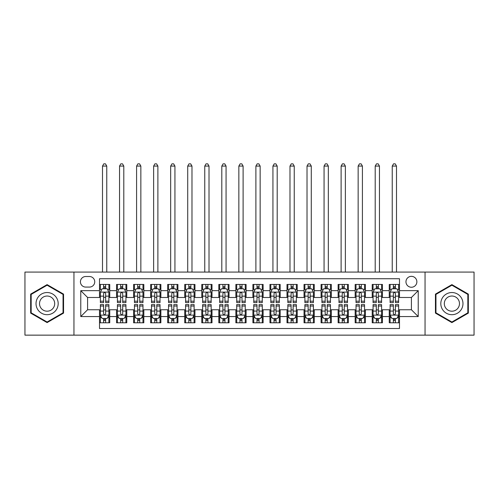 <?xml version="1.0" encoding="UTF-8"?>
<svg xmlns="http://www.w3.org/2000/svg" width="499" height="499" viewBox="0 0 499 499"><rect width="100%" height="100%" fill="white"/><g stroke="black" fill="none" stroke-linecap="round" stroke-linejoin="round"><path stroke-width="0.75" d="M411.413 276.346A5.452 5.452 0 0 0 405.961 281.798A5.452 5.452 0 0 0 411.413 287.249A5.452 5.452 0 0 0 416.871 281.798A5.452 5.452 0 0 0 411.413 276.346M425.048 335.147L474.05 335.147L474.05 272.08L425.048 272.08L425.048 335.147L73.952 335.147L73.952 272.08L24.95 272.08L24.95 335.147L73.952 335.147M399.487 284.442L389.257 284.442L389.257 290.661L382.44 290.661L382.44 297.479L389.257 297.479L389.257 290.661M382.44 290.661L382.44 284.442L372.217 284.442L372.217 290.661L365.399 290.661L365.399 297.479L372.217 297.479L372.217 290.661M365.399 290.661L365.399 284.442L355.169 284.442L355.169 290.661L348.352 290.661L348.352 297.479L355.169 297.479L355.169 290.661M348.352 290.661L348.352 284.442L338.129 284.442L338.129 290.661L331.311 290.661L331.311 297.479L338.129 297.479L338.129 290.661M331.311 290.661L331.311 284.442L321.082 284.442L321.082 290.661L314.264 290.661L314.264 297.479L321.082 297.479L321.082 290.661M314.264 290.661L314.264 284.442L304.041 284.442L304.041 290.661L297.223 290.661L297.223 297.479L304.041 297.479L304.041 290.661M297.223 290.661L297.223 284.442L286.994 284.442L286.994 290.661L280.176 290.661L280.176 297.479L286.994 297.479L286.994 290.661M280.176 290.661L280.176 284.442L269.953 284.442L269.953 290.661L263.135 290.661L263.135 297.479L269.953 297.479L269.953 290.661M263.135 290.661L263.135 284.442L252.906 284.442L252.906 290.661L246.094 290.661L246.094 297.479L252.906 297.479L252.906 290.661M246.094 290.661L246.094 284.442L235.865 284.442L235.865 290.661L229.047 290.661L229.047 297.479L235.865 297.479L235.865 290.661M229.047 290.661L229.047 284.442L218.824 284.442L218.824 290.661L212.006 290.661L212.006 297.479L218.824 297.479L218.824 290.661M212.006 290.661L212.006 284.442L201.777 284.442L201.777 290.661L194.959 290.661L194.959 297.479L201.777 297.479L201.777 290.661M194.959 290.661L194.959 284.442L184.736 284.442L184.736 290.661L177.918 290.661L177.918 297.479L184.736 297.479L184.736 290.661M177.918 290.661L177.918 284.442L167.689 284.442L167.689 290.661L160.871 290.661L160.871 297.479L167.689 297.479L167.689 290.661M160.871 290.661L160.871 284.442L150.648 284.442L150.648 290.661L143.831 290.661L143.831 297.479L150.648 297.479L150.648 290.661M143.831 290.661L143.831 284.442L133.601 284.442L133.601 290.661L126.783 290.661L126.783 297.479L133.601 297.479L133.601 290.661M126.783 290.661L126.783 284.442L116.56 284.442L116.56 297.479L109.743 297.479L109.743 284.442L99.513 284.442M99.513 322.791L109.743 322.791L109.743 309.748L116.56 309.748L116.56 322.791L126.783 322.791L126.783 309.748L133.601 309.748L133.601 316.566L126.783 316.566M133.601 316.566L133.601 322.791L143.831 322.791L143.831 309.748L150.648 309.748L150.648 316.566L143.831 316.566M150.648 316.566L150.648 322.791L160.871 322.791L160.871 309.748L167.689 309.748L167.689 316.566L160.871 316.566M167.689 316.566L167.689 322.791L177.918 322.791L177.918 309.748L184.736 309.748L184.736 316.566L177.918 316.566M184.736 316.566L184.736 322.791L194.959 322.791L194.959 309.748L201.777 309.748L201.777 316.566L194.959 316.566M201.777 316.566L201.777 322.791L212.006 322.791L212.006 309.748L218.824 309.748L218.824 316.566L212.006 316.566M218.824 316.566L218.824 322.791L229.047 322.791L229.047 309.748L235.865 309.748L235.865 316.566L229.047 316.566M235.865 316.566L235.865 322.791L246.094 322.791L246.094 309.748L252.906 309.748L252.906 316.566L246.094 316.566M252.906 316.566L252.906 322.791L263.135 322.791L263.135 309.748L269.953 309.748L269.953 316.566L263.135 316.566M269.953 316.566L269.953 322.791L280.176 322.791L280.176 309.748L286.994 309.748L286.994 316.566L280.176 316.566M286.994 316.566L286.994 322.791L297.223 322.791L297.223 309.748L304.041 309.748L304.041 316.566L297.223 316.566M304.041 316.566L304.041 322.791L314.264 322.791L314.264 309.748L321.082 309.748L321.082 316.566L314.264 316.566M321.082 316.566L321.082 322.791L331.311 322.791L331.311 309.748L338.129 309.748L338.129 316.566L331.311 316.566M338.129 316.566L338.129 322.791L348.352 322.791L348.352 309.748L355.169 309.748L355.169 316.566L348.352 316.566M355.169 316.566L355.169 322.791L365.399 322.791L365.399 309.748L372.217 309.748L372.217 316.566L365.399 316.566M372.217 316.566L372.217 322.791L382.44 322.791L382.44 309.748L389.257 309.748L389.257 316.566L382.44 316.566M85.709 287.081L89.458 287.081A5.283 5.283 0 0 0 94.741 281.798A5.283 5.283 0 0 0 89.458 276.515L85.709 276.515A5.283 5.283 0 0 0 80.426 281.798A5.283 5.283 0 0 0 85.709 287.081M425.048 272.08L73.952 272.08M399.487 290.661L399.487 278.729L99.513 278.729L99.513 297.479L87.587 297.479L87.587 309.748L99.513 309.748L99.513 328.498L399.487 328.498L399.487 309.748L411.413 309.748L411.413 297.479L399.487 297.479L399.487 290.661L418.231 290.661L418.231 316.566L399.487 316.566M99.513 316.566L80.769 316.566L80.769 290.661L99.513 290.661M389.257 316.566L389.257 322.791L399.487 322.791M99.513 288.703L100.368 288.703M103.605 288.703L105.651 288.703M108.888 288.703L109.743 288.703M99.513 297.31L100.368 297.31M103.605 297.31L105.651 297.31M108.888 297.31L109.743 297.31M99.513 309.923L100.368 309.923M103.605 309.923L105.651 309.923M108.888 309.923L109.743 309.923M99.513 318.524L100.368 318.524M103.605 318.524L105.651 318.524M108.888 318.524L109.743 318.524M116.56 297.31L117.415 297.31M120.652 297.31L122.698 297.31M125.935 297.31L126.783 297.31M116.56 288.703L117.415 288.703M120.652 288.703L122.698 288.703M125.935 288.703L126.783 288.703M116.56 309.923L117.415 309.923M120.652 309.923L122.698 309.923M125.935 309.923L126.783 309.923M116.56 318.524L117.415 318.524M120.652 318.524L122.698 318.524M125.935 318.524L126.783 318.524M133.601 309.923L134.456 309.923M137.693 309.923L139.739 309.923M142.976 309.923L143.831 309.923M133.601 318.524L134.456 318.524M137.693 318.524L139.739 318.524M142.976 318.524L143.831 318.524M133.601 288.703L134.456 288.703M137.693 288.703L139.739 288.703M142.976 288.703L143.831 288.703M133.601 297.31L134.456 297.31M137.693 297.31L139.739 297.31M142.976 297.31L143.831 297.31M150.648 309.923L151.496 309.923M154.74 309.923L156.78 309.923M160.023 309.923L160.871 309.923M150.648 318.524L151.496 318.524M154.74 318.524L156.78 318.524M160.023 318.524L160.871 318.524M150.648 288.703L151.496 288.703M154.74 288.703L156.78 288.703M160.023 288.703L160.871 288.703M150.648 297.31L151.496 297.31M154.74 297.31L156.78 297.31M160.023 297.31L160.871 297.31M167.689 309.923L168.543 309.923M171.781 309.923L173.827 309.923M177.064 309.923L177.918 309.923M167.689 318.524L168.543 318.524M171.781 318.524L173.827 318.524M177.064 318.524L177.918 318.524M167.689 288.703L168.543 288.703M171.781 288.703L173.827 288.703M177.064 288.703L177.918 288.703M167.689 297.31L168.543 297.31M171.781 297.31L173.827 297.31M177.064 297.31L177.918 297.31M184.736 309.923L185.584 309.923M188.822 309.923L190.868 309.923M194.111 309.923L194.959 309.923M184.736 318.524L185.584 318.524M188.822 318.524L190.868 318.524M194.111 318.524L194.959 318.524M184.736 288.703L185.584 288.703M188.822 288.703L190.868 288.703M194.111 288.703L194.959 288.703M184.736 297.31L185.584 297.31M188.822 297.31L190.868 297.31M194.111 297.31L194.959 297.31M201.777 309.923L202.631 309.923M205.869 309.923L207.915 309.923M211.152 309.923L212.006 309.923M201.777 318.524L202.631 318.524M205.869 318.524L207.915 318.524M211.152 318.524L212.006 318.524M201.777 288.703L202.631 288.703M205.869 288.703L207.915 288.703M211.152 288.703L212.006 288.703M201.777 297.31L202.631 297.31M205.869 297.31L207.915 297.31M211.152 297.31L212.006 297.31M218.824 309.923L219.672 309.923M222.91 309.923L224.955 309.923M228.193 309.923L229.047 309.923M218.824 318.524L219.672 318.524M222.91 318.524L224.955 318.524M228.193 318.524L229.047 318.524M218.824 288.703L219.672 288.703M222.91 288.703L224.955 288.703M228.193 288.703L229.047 288.703M218.824 297.31L219.672 297.31M222.91 297.31L224.955 297.31M228.193 297.31L229.047 297.31M235.865 309.923L236.719 309.923M239.957 309.923L242.003 309.923M245.24 309.923L246.094 309.923M235.865 318.524L236.719 318.524M239.957 318.524L242.003 318.524M245.24 318.524L246.094 318.524M235.865 288.703L236.719 288.703M239.957 288.703L242.003 288.703M245.24 288.703L246.094 288.703M235.865 297.31L236.719 297.31M239.957 297.31L242.003 297.31M245.24 297.31L246.094 297.31M252.906 309.923L253.76 309.923M256.997 309.923L259.043 309.923M262.281 309.923L263.135 309.923M252.906 318.524L253.76 318.524M256.997 318.524L259.043 318.524M262.281 318.524L263.135 318.524M252.906 288.703L253.76 288.703M256.997 288.703L259.043 288.703M262.281 288.703L263.135 288.703M252.906 297.31L253.76 297.31M256.997 297.31L259.043 297.31M262.281 297.31L263.135 297.31M269.953 309.923L270.807 309.923M274.045 309.923L276.09 309.923M279.328 309.923L280.176 309.923M269.953 318.524L270.807 318.524M274.045 318.524L276.09 318.524M279.328 318.524L280.176 318.524M269.953 288.703L270.807 288.703M274.045 288.703L276.09 288.703M279.328 288.703L280.176 288.703M269.953 297.31L270.807 297.31M274.045 297.31L276.09 297.31M279.328 297.31L280.176 297.31M286.994 309.923L287.848 309.923M291.085 309.923L293.131 309.923M296.369 309.923L297.223 309.923M286.994 318.524L287.848 318.524M291.085 318.524L293.131 318.524M296.369 318.524L297.223 318.524M286.994 288.703L287.848 288.703M291.085 288.703L293.131 288.703M296.369 288.703L297.223 288.703M286.994 297.31L287.848 297.31M291.085 297.31L293.131 297.31M296.369 297.31L297.223 297.31M304.041 309.923L304.889 309.923M308.132 309.923L310.178 309.923M313.416 309.923L314.264 309.923M304.041 318.524L304.889 318.524M308.132 318.524L310.178 318.524M313.416 318.524L314.264 318.524M304.041 288.703L304.889 288.703M308.132 288.703L310.178 288.703M313.416 288.703L314.264 288.703M304.041 297.31L304.889 297.31M308.132 297.31L310.178 297.31M313.416 297.31L314.264 297.31M321.082 309.923L321.936 309.923M325.173 309.923L327.219 309.923M330.457 309.923L331.311 309.923M321.082 318.524L321.936 318.524M325.173 318.524L327.219 318.524M330.457 318.524L331.311 318.524M321.082 288.703L321.936 288.703M325.173 288.703L327.219 288.703M330.457 288.703L331.311 288.703M321.082 297.31L321.936 297.31M325.173 297.31L327.219 297.31M330.457 297.31L331.311 297.31M338.129 309.923L338.977 309.923M342.22 309.923L344.26 309.923M347.504 309.923L348.352 309.923M338.129 318.524L338.977 318.524M342.22 318.524L344.26 318.524M347.504 318.524L348.352 318.524M338.129 288.703L338.977 288.703M342.22 288.703L344.26 288.703M347.504 288.703L348.352 288.703M338.129 297.31L338.977 297.31M342.22 297.31L344.26 297.31M347.504 297.31L348.352 297.31M355.169 309.923L356.024 309.923M359.261 309.923L361.307 309.923M364.544 309.923L365.399 309.923M355.169 318.524L356.024 318.524M359.261 318.524L361.307 318.524M364.544 318.524L365.399 318.524M355.169 288.703L356.024 288.703M359.261 288.703L361.307 288.703M364.544 288.703L365.399 288.703M355.169 297.31L356.024 297.31M359.261 297.31L361.307 297.31M364.544 297.31L365.399 297.31M372.217 309.923L373.065 309.923M376.302 309.923L378.348 309.923M381.585 309.923L382.44 309.923M372.217 318.524L373.065 318.524M376.302 318.524L378.348 318.524M381.585 318.524L382.44 318.524M372.217 288.703L373.065 288.703M376.302 288.703L378.348 288.703M381.585 288.703L382.44 288.703M372.217 297.31L373.065 297.31M376.302 297.31L378.348 297.31M381.585 297.31L382.44 297.31M389.257 309.923L390.112 309.923M393.349 309.923L395.395 309.923M398.632 309.923L399.487 309.923M389.257 318.524L390.112 318.524M393.349 318.524L395.395 318.524M398.632 318.524L399.487 318.524M389.257 288.703L390.112 288.703M393.349 288.703L395.395 288.703M398.632 288.703L399.487 288.703M389.257 297.31L390.112 297.31M393.349 297.31L395.395 297.31M398.632 297.31L399.487 297.31M87.587 297.479L80.769 290.661M87.587 309.748L80.769 316.566M418.231 290.661L411.413 297.479M418.231 316.566L411.413 309.748M47.106 322.604L63.554 313.11L63.554 294.117L47.106 284.623L30.657 294.117L30.657 313.11L47.106 322.604M468.343 294.117L451.894 284.623L435.446 294.117L435.446 313.11L451.894 322.604L468.343 313.11L468.343 294.117M105.651 284.442L105.651 288.784L105.651 286.657L103.605 286.657M108.888 301.203L105.651 301.203L105.651 302.594L108.888 302.594L108.888 292.196L107.185 288.784L102.07 288.784L100.368 292.196L100.368 302.594L103.605 302.594L103.605 301.203L100.368 301.203M101.603 289.726L100.368 289.726L100.368 284.442M100.368 289.757L100.368 286.657M108.888 289.757L108.888 286.657M107.653 289.726L108.888 289.726L108.888 284.442M103.605 288.784L103.605 284.442M105.651 301.203L105.651 293.474C104.971 292.158 104.291 292.158 103.605 293.474L103.605 299.225M100.368 296.144L103.605 296.144L103.605 301.203M106.761 272.08L106.761 166.073L102.501 166.073L102.501 272.08M102.501 166.073L103.78 163.853L105.482 163.853L106.761 166.073M103.605 320.57L105.651 320.57M100.368 306.024L103.605 306.024L103.605 304.633L100.368 304.633L100.368 315.031L102.07 318.443L107.185 318.443L108.888 315.031L108.888 304.633L105.651 304.633L105.651 306.024L108.888 306.024M108.888 315.031L108.888 322.791M100.368 315.031L100.368 322.791M105.651 318.443L105.651 322.791M103.605 322.791L103.605 318.443M103.605 306.024L103.605 313.752C104.285 315.069 104.971 315.069 105.651 313.752L105.651 306.024M47.106 292.533A11.078 11.078 0 0 0 36.028 303.617A11.078 11.078 0 0 0 47.106 314.694A11.078 11.078 0 0 0 58.183 303.617A11.078 11.078 0 0 0 47.106 292.533M47.106 296.032A7.585 7.585 0 0 0 39.521 303.617A7.585 7.585 0 0 0 47.106 311.195A7.585 7.585 0 0 0 54.69 303.617A7.585 7.585 0 0 0 47.106 296.032M63.042 312.817L47.106 322.017L31.169 312.817L31.169 294.41L47.106 285.21L63.042 294.41L63.042 312.817M442.301 298.071A11.078 11.078 0 0 0 446.356 313.21A11.078 11.078 0 0 0 461.488 309.155A11.078 11.078 0 0 0 457.433 294.017A11.078 11.078 0 0 0 442.301 298.071M445.326 299.824A7.585 7.585 0 0 0 448.102 310.185A7.585 7.585 0 0 0 458.462 307.403A7.585 7.585 0 0 0 455.687 297.042A7.585 7.585 0 0 0 445.326 299.824M467.831 294.41L467.831 312.817L451.894 322.017L435.958 312.817L435.958 294.41L451.894 285.21L467.831 294.41M122.698 284.442L122.698 288.784L122.698 286.657L120.652 286.657M125.935 301.203L122.698 301.203L122.698 302.594L125.935 302.594L125.935 292.196L124.232 288.784L119.118 288.784L117.415 292.196L117.415 302.594L120.652 302.594L120.652 301.203L117.415 301.203M118.65 289.726L117.415 289.726L117.415 284.442M117.415 289.757L117.415 286.657M125.935 289.757L125.935 286.657M124.7 289.726L125.935 289.726L125.935 284.442M120.652 288.784L120.652 284.442M122.698 301.203L122.698 293.474C122.012 292.158 121.332 292.158 120.652 293.474L120.652 299.225M117.415 296.144L120.652 296.144L120.652 301.203M123.802 272.08L123.802 166.073L119.542 166.073L119.542 272.08M119.542 166.073L120.82 163.853L122.523 163.853L123.802 166.073M139.739 284.442L139.739 288.784L139.739 286.657L137.693 286.657M142.976 301.203L139.739 301.203L139.739 302.594L142.976 302.594L142.976 292.196L141.273 288.784L136.158 288.784L134.456 292.196L134.456 302.594L137.693 302.594L137.693 301.203L134.456 301.203M135.691 289.726L134.456 289.726L134.456 284.442M134.456 289.757L134.456 286.657M142.976 289.757L142.976 286.657M141.741 289.726L142.976 289.726L142.976 284.442M137.693 288.784L137.693 284.442M139.739 301.203L139.739 293.474C139.059 292.158 138.379 292.158 137.693 293.474L137.693 299.225M134.456 296.144L137.693 296.144L137.693 301.203M140.849 272.08L140.849 166.073L136.589 166.073L136.589 272.08M136.589 166.073L137.861 163.853L139.57 163.853L140.849 166.073M156.78 284.442L156.78 288.784L156.78 286.657L154.74 286.657M160.023 301.203L156.78 301.203L156.78 302.594L160.023 302.594L160.023 292.196L158.314 288.784L153.205 288.784L151.496 292.196L151.496 302.594L154.74 302.594L154.74 301.203L151.496 301.203M152.731 289.726L151.496 289.726L151.496 284.442M151.496 289.757L151.496 286.657M160.023 289.757L160.023 286.657M158.788 289.726L160.023 289.726L160.023 284.442M154.74 288.784L154.74 284.442M156.78 301.203L156.78 293.474C156.1 292.158 155.42 292.158 154.74 293.474L154.74 299.225M151.496 296.144L154.74 296.144L154.74 301.203M157.89 272.08L157.89 166.073L153.63 166.073L153.63 272.08M153.63 166.073L154.908 163.853L156.611 163.853L157.89 166.073M173.827 284.442L173.827 288.784L173.827 286.657L171.781 286.657M177.064 301.203L173.827 301.203L173.827 302.594L177.064 302.594L177.064 292.196L175.361 288.784L170.246 288.784L168.543 292.196L168.543 302.594L171.781 302.594L171.781 301.203L168.543 301.203M169.779 289.726L168.543 289.726L168.543 284.442M168.543 289.757L168.543 286.657M177.064 289.757L177.064 286.657M175.829 289.726L177.064 289.726L177.064 284.442M171.781 288.784L171.781 284.442M173.827 301.203L173.827 293.474C173.147 292.158 172.461 292.158 171.781 293.474L171.781 299.225M168.543 296.144L171.781 296.144L171.781 301.203M174.937 272.08L174.937 166.073L170.67 166.073L170.67 272.08M170.67 166.073L171.949 163.853L173.658 163.853L174.937 166.073M120.652 320.57L122.698 320.57M117.415 306.024L120.652 306.024L120.652 304.633L117.415 304.633L117.415 315.031L119.118 318.443L124.232 318.443L125.935 315.031L125.935 304.633L122.698 304.633L122.698 306.024L125.935 306.024M125.935 315.031L125.935 322.791M117.415 315.031L117.415 322.791M122.698 318.443L122.698 322.791M120.652 322.791L120.652 318.443M120.652 306.024L120.652 313.752C121.332 315.069 122.012 315.069 122.698 313.752L122.698 306.024M137.693 320.57L139.739 320.57M134.456 306.024L137.693 306.024L137.693 304.633L134.456 304.633L134.456 315.031L136.158 318.443L141.273 318.443L142.976 315.031L142.976 304.633L139.739 304.633L139.739 306.024L142.976 306.024M142.976 315.031L142.976 322.791M134.456 315.031L134.456 322.791M139.739 318.443L139.739 322.791M137.693 322.791L137.693 318.443M137.693 306.024L137.693 313.752C138.373 315.069 139.059 315.069 139.739 313.752L139.739 306.024M154.74 320.57L156.78 320.57M151.496 306.024L154.74 306.024L154.74 304.633L151.496 304.633L151.496 315.031L153.205 318.443L158.314 318.443L160.023 315.031L160.023 304.633L156.78 304.633L156.78 306.024L160.023 306.024M160.023 315.031L160.023 322.791M151.496 315.031L151.496 322.791M156.78 318.443L156.78 322.791M154.74 322.791L154.74 318.443M154.74 306.024L154.74 313.752C155.42 315.069 156.1 315.069 156.78 313.752L156.78 306.024M171.781 320.57L173.827 320.57M168.543 306.024L171.781 306.024L171.781 304.633L168.543 304.633L168.543 315.031L170.246 318.443L175.361 318.443L177.064 315.031L177.064 304.633L173.827 304.633L173.827 306.024L177.064 306.024M177.064 315.031L177.064 322.791M168.543 315.031L168.543 322.791M173.827 318.443L173.827 322.791M171.781 322.791L171.781 318.443M171.781 306.024L171.781 313.752C172.461 315.069 173.141 315.069 173.827 313.752L173.827 306.024M190.868 284.442L190.868 288.784L190.868 286.657L188.822 286.657M194.111 301.203L190.868 301.203L190.868 302.594L194.111 302.594L194.111 292.196L192.402 288.784L187.293 288.784L185.584 292.196L185.584 302.594L188.822 302.594L188.822 301.203L185.584 301.203M186.819 289.726L185.584 289.726L185.584 284.442M185.584 289.757L185.584 286.657M194.111 289.757L194.111 286.657M192.87 289.726L194.111 289.726L194.111 284.442M188.822 288.784L188.822 284.442M190.868 301.203L190.868 293.474C190.188 292.158 189.508 292.158 188.822 293.474L188.822 299.225M185.584 296.144L188.822 296.144L188.822 301.203M191.978 272.08L191.978 166.073L187.718 166.073L187.718 272.08M187.718 166.073L188.996 163.853L190.699 163.853L191.978 166.073M188.822 320.57L190.868 320.57M185.584 306.024L188.822 306.024L188.822 304.633L185.584 304.633L185.584 315.031L187.293 318.443L192.402 318.443L194.111 315.031L194.111 304.633L190.868 304.633L190.868 306.024L194.111 306.024M194.111 315.031L194.111 322.791M185.584 315.031L185.584 322.791M190.868 318.443L190.868 322.791M188.822 322.791L188.822 318.443M188.822 306.024L188.822 313.752C189.508 315.069 190.188 315.069 190.868 313.752L190.868 306.024M207.915 284.442L207.915 288.784L207.915 286.657L205.869 286.657M211.152 301.203L207.915 301.203L207.915 302.594L211.152 302.594L211.152 292.196L209.449 288.784L204.334 288.784L202.631 292.196L202.631 302.594L205.869 302.594L205.869 301.203L202.631 301.203M203.866 289.726L202.631 289.726L202.631 284.442M202.631 289.757L202.631 286.657M211.152 289.757L211.152 286.657M209.917 289.726L211.152 289.726L211.152 284.442M205.869 288.784L205.869 284.442M207.915 301.203L207.915 293.474C207.235 292.158 206.549 292.158 205.869 293.474L205.869 299.225M202.631 296.144L205.869 296.144L205.869 301.203M209.019 272.08L209.019 166.073L204.758 166.073L204.758 272.08M204.758 166.073L206.037 163.853L207.746 163.853L209.019 166.073M205.869 320.57L207.915 320.57M202.631 306.024L205.869 306.024L205.869 304.633L202.631 304.633L202.631 315.031L204.334 318.443L209.449 318.443L211.152 315.031L211.152 304.633L207.915 304.633L207.915 306.024L211.152 306.024M211.152 315.031L211.152 322.791M202.631 315.031L202.631 322.791M207.915 318.443L207.915 322.791M205.869 322.791L205.869 318.443M205.869 306.024L205.869 313.752C206.549 315.069 207.228 315.069 207.915 313.752L207.915 306.024M224.955 284.442L224.955 288.784L224.955 286.657L222.91 286.657M228.193 301.203L224.955 301.203L224.955 302.594L228.193 302.594L228.193 292.196L226.49 288.784L221.375 288.784L219.672 292.196L219.672 302.594L222.91 302.594L222.91 301.203L219.672 301.203M220.907 289.726L219.672 289.726L219.672 284.442M219.672 289.757L219.672 286.657M228.193 289.757L228.193 286.657M226.958 289.726L228.193 289.726L228.193 284.442M222.91 288.784L222.91 284.442M224.955 301.203L224.955 293.474C224.276 292.158 223.596 292.158 222.91 293.474L222.91 299.225M219.672 296.144L222.91 296.144L222.91 301.203M226.066 272.08L226.066 166.073L221.806 166.073L221.806 272.08M221.806 166.073L223.084 163.853L224.787 163.853L226.066 166.073M222.91 320.57L224.955 320.57M219.672 306.024L222.91 306.024L222.91 304.633L219.672 304.633L219.672 315.031L221.375 318.443L226.49 318.443L228.193 315.031L228.193 304.633L224.955 304.633L224.955 306.024L228.193 306.024M228.193 315.031L228.193 322.791M219.672 315.031L219.672 322.791M224.955 318.443L224.955 322.791M222.91 322.791L222.91 318.443M222.91 306.024L222.91 313.752C223.596 315.069 224.276 315.069 224.955 313.752L224.955 306.024M242.003 284.442L242.003 288.784L242.003 286.657L239.957 286.657M245.24 301.203L242.003 301.203L242.003 302.594L245.24 302.594L245.24 292.196L243.537 288.784L238.422 288.784L236.719 292.196L236.719 302.594L239.957 302.594L239.957 301.203L236.719 301.203M237.954 289.726L236.719 289.726L236.719 284.442M236.719 289.757L236.719 286.657M245.24 289.757L245.24 286.657M244.005 289.726L245.24 289.726L245.24 284.442M239.957 288.784L239.957 284.442M242.003 301.203L242.003 293.474C241.323 292.158 240.637 292.158 239.957 293.474L239.957 299.225M236.719 296.144L239.957 296.144L239.957 301.203M243.107 272.08L243.107 166.073L238.846 166.073L238.846 272.08M238.846 166.073L240.125 163.853L241.828 163.853L243.107 166.073M239.957 320.57L242.003 320.57M236.719 306.024L239.957 306.024L239.957 304.633L236.719 304.633L236.719 315.031L238.422 318.443L243.537 318.443L245.24 315.031L245.24 304.633L242.003 304.633L242.003 306.024L245.24 306.024M245.24 315.031L245.24 322.791M236.719 315.031L236.719 322.791M242.003 318.443L242.003 322.791M239.957 322.791L239.957 318.443M239.957 306.024L239.957 313.752C240.637 315.069 241.316 315.069 242.003 313.752L242.003 306.024M259.043 284.442L259.043 288.784L259.043 286.657L256.997 286.657M262.281 301.203L259.043 301.203L259.043 302.594L262.281 302.594L262.281 292.196L260.578 288.784L255.463 288.784L253.76 292.196L253.76 302.594L256.997 302.594L256.997 301.203L253.76 301.203M254.995 289.726L253.76 289.726L253.76 284.442M253.76 289.757L253.76 286.657M262.281 289.757L262.281 286.657M261.046 289.726L262.281 289.726L262.281 284.442M256.997 288.784L256.997 284.442M259.043 301.203L259.043 293.474C258.363 292.158 257.684 292.158 256.997 293.474L256.997 299.225M253.76 296.144L256.997 296.144L256.997 301.203M260.154 272.08L260.154 166.073L255.893 166.073L255.893 272.08M255.893 166.073L257.172 163.853L258.875 163.853L260.154 166.073M256.997 320.57L259.043 320.57M253.76 306.024L256.997 306.024L256.997 304.633L253.76 304.633L253.76 315.031L255.463 318.443L260.578 318.443L262.281 315.031L262.281 304.633L259.043 304.633L259.043 306.024L262.281 306.024M262.281 315.031L262.281 322.791M253.76 315.031L253.76 322.791M259.043 318.443L259.043 322.791M256.997 322.791L256.997 318.443M256.997 306.024L256.997 313.752C257.677 315.069 258.363 315.069 259.043 313.752L259.043 306.024M276.09 284.442L276.09 288.784L276.09 286.657L274.045 286.657M279.328 301.203L276.09 301.203L276.09 302.594L279.328 302.594L279.328 292.196L277.625 288.784L272.51 288.784L270.807 292.196L270.807 302.594L274.045 302.594L274.045 301.203L270.807 301.203M272.042 289.726L270.807 289.726L270.807 284.442M270.807 289.757L270.807 286.657M279.328 289.757L279.328 286.657M278.093 289.726L279.328 289.726L279.328 284.442M274.045 288.784L274.045 284.442M276.09 301.203L276.09 293.474C275.404 292.158 274.724 292.158 274.045 293.474L274.045 299.225M270.807 296.144L274.045 296.144L274.045 301.203M277.195 272.08L277.195 166.073L272.934 166.073L272.934 272.08M272.934 166.073L274.213 163.853L275.916 163.853L277.195 166.073M274.045 320.57L276.09 320.57M270.807 306.024L274.045 306.024L274.045 304.633L270.807 304.633L270.807 315.031L272.51 318.443L277.625 318.443L279.328 315.031L279.328 304.633L276.09 304.633L276.09 306.024L279.328 306.024M279.328 315.031L279.328 322.791M270.807 315.031L270.807 322.791M276.09 318.443L276.09 322.791M274.045 322.791L274.045 318.443M274.045 306.024L274.045 313.752C274.724 315.069 275.404 315.069 276.09 313.752L276.09 306.024M293.131 284.442L293.131 288.784L293.131 286.657L291.085 286.657M296.369 301.203L293.131 301.203L293.131 302.594L296.369 302.594L296.369 292.196L294.666 288.784L289.551 288.784L287.848 292.196L287.848 302.594L291.085 302.594L291.085 301.203L287.848 301.203M289.083 289.726L287.848 289.726L287.848 284.442M287.848 289.757L287.848 286.657M296.369 289.757L296.369 286.657M295.134 289.726L296.369 289.726L296.369 284.442M291.085 288.784L291.085 284.442M293.131 301.203L293.131 293.474C292.451 292.158 291.772 292.158 291.085 293.474L291.085 299.225M287.848 296.144L291.085 296.144L291.085 301.203M294.242 272.08L294.242 166.073L289.981 166.073L289.981 272.08M289.981 166.073L291.254 163.853L292.963 163.853L294.242 166.073M291.085 320.57L293.131 320.57M287.848 306.024L291.085 306.024L291.085 304.633L287.848 304.633L287.848 315.031L289.551 318.443L294.666 318.443L296.369 315.031L296.369 304.633L293.131 304.633L293.131 306.024L296.369 306.024M296.369 315.031L296.369 322.791M287.848 315.031L287.848 322.791M293.131 318.443L293.131 322.791M291.085 322.791L291.085 318.443M291.085 306.024L291.085 313.752C291.765 315.069 292.451 315.069 293.131 313.752L293.131 306.024M310.178 284.442L310.178 288.784L310.178 286.657L308.132 286.657M313.416 301.203L310.178 301.203L310.178 302.594L313.416 302.594L313.416 292.196L311.707 288.784L306.598 288.784L304.889 292.196L304.889 302.594L308.132 302.594L308.132 301.203L304.889 301.203M306.13 289.726L304.889 289.726L304.889 284.442M304.889 289.757L304.889 286.657M313.416 289.757L313.416 286.657M312.181 289.726L313.416 289.726L313.416 284.442M308.132 288.784L308.132 284.442M310.178 301.203L310.178 293.474C309.492 292.158 308.812 292.158 308.132 293.474L308.132 299.225M304.889 296.144L308.132 296.144L308.132 301.203M311.282 272.08L311.282 166.073L307.022 166.073L307.022 272.08M307.022 166.073L308.301 163.853L310.004 163.853L311.282 166.073M308.132 320.57L310.178 320.57M304.889 306.024L308.132 306.024L308.132 304.633L304.889 304.633L304.889 315.031L306.598 318.443L311.707 318.443L313.416 315.031L313.416 304.633L310.178 304.633L310.178 306.024L313.416 306.024M313.416 315.031L313.416 322.791M304.889 315.031L304.889 322.791M310.178 318.443L310.178 322.791M308.132 322.791L308.132 318.443M308.132 306.024L308.132 313.752C308.812 315.069 309.492 315.069 310.178 313.752L310.178 306.024M325.173 320.57L327.219 320.57M321.936 306.024L325.173 306.024L325.173 304.633L321.936 304.633L321.936 315.031L323.639 318.443L328.754 318.443L330.457 315.031L330.457 304.633L327.219 304.633L327.219 306.024L330.457 306.024M330.457 315.031L330.457 322.791M321.936 315.031L321.936 322.791M327.219 318.443L327.219 322.791M325.173 322.791L325.173 318.443M325.173 306.024L325.173 313.752C325.853 315.069 326.539 315.069 327.219 313.752L327.219 306.024M342.22 320.57L344.26 320.57M338.977 306.024L342.22 306.024L342.22 304.633L338.977 304.633L338.977 315.031L340.686 318.443L345.795 318.443L347.504 315.031L347.504 304.633L344.26 304.633L344.26 306.024L347.504 306.024M347.504 315.031L347.504 322.791M338.977 315.031L338.977 322.791M344.26 318.443L344.26 322.791M342.22 322.791L342.22 318.443M342.22 306.024L342.22 313.752C342.9 315.069 343.58 315.069 344.26 313.752L344.26 306.024M327.219 284.442L327.219 288.784L327.219 286.657L325.173 286.657M330.457 301.203L327.219 301.203L327.219 302.594L330.457 302.594L330.457 292.196L328.754 288.784L323.639 288.784L321.936 292.196L321.936 302.594L325.173 302.594L325.173 301.203L321.936 301.203M323.171 289.726L321.936 289.726L321.936 284.442M321.936 289.757L321.936 286.657M330.457 289.757L330.457 286.657M329.221 289.726L330.457 289.726L330.457 284.442M325.173 288.784L325.173 284.442M327.219 301.203L327.219 293.474C326.539 292.158 325.859 292.158 325.173 293.474L325.173 299.225M321.936 296.144L325.173 296.144L325.173 301.203M328.33 272.08L328.33 166.073L324.063 166.073L324.063 272.08M324.063 166.073L325.342 163.853L327.051 163.853L328.33 166.073M344.26 284.442L344.26 288.784L344.26 286.657L342.22 286.657M347.504 301.203L344.26 301.203L344.26 302.594L347.504 302.594L347.504 292.196L345.795 288.784L340.686 288.784L338.977 292.196L338.977 302.594L342.22 302.594L342.22 301.203L338.977 301.203M340.212 289.726L338.977 289.726L338.977 284.442M338.977 289.757L338.977 286.657M347.504 289.757L347.504 286.657M346.269 289.726L347.504 289.726L347.504 284.442M342.22 288.784L342.22 284.442M344.26 301.203L344.26 293.474C343.58 292.158 342.9 292.158 342.22 293.474L342.22 299.225M338.977 296.144L342.22 296.144L342.22 301.203M345.37 272.08L345.37 166.073L341.11 166.073L341.11 272.08M341.11 166.073L342.389 163.853L344.092 163.853L345.37 166.073M361.307 284.442L361.307 288.784L361.307 286.657L359.261 286.657M364.544 301.203L361.307 301.203L361.307 302.594L364.544 302.594L364.544 292.196L362.842 288.784L357.727 288.784L356.024 292.196L356.024 302.594L359.261 302.594L359.261 301.203L356.024 301.203M357.259 289.726L356.024 289.726L356.024 284.442M356.024 289.757L356.024 286.657M364.544 289.757L364.544 286.657M363.309 289.726L364.544 289.726L364.544 284.442M359.261 288.784L359.261 284.442M361.307 301.203L361.307 293.474C360.627 292.158 359.941 292.158 359.261 293.474L359.261 299.225M356.024 296.144L359.261 296.144L359.261 301.203M362.411 272.08L362.411 166.073L358.151 166.073L358.151 272.08M358.151 166.073L359.43 163.853L361.139 163.853L362.411 166.073M359.261 320.57L361.307 320.57M356.024 306.024L359.261 306.024L359.261 304.633L356.024 304.633L356.024 315.031L357.727 318.443L362.842 318.443L364.544 315.031L364.544 304.633L361.307 304.633L361.307 306.024L364.544 306.024M364.544 315.031L364.544 322.791M356.024 315.031L356.024 322.791M361.307 318.443L361.307 322.791M359.261 322.791L359.261 318.443M359.261 306.024L359.261 313.752C359.941 315.069 360.621 315.069 361.307 313.752L361.307 306.024M378.348 284.442L378.348 288.784L378.348 286.657L376.302 286.657M381.585 301.203L378.348 301.203L378.348 302.594L381.585 302.594L381.585 292.196L379.882 288.784L374.768 288.784L373.065 292.196L373.065 302.594L376.302 302.594L376.302 301.203L373.065 301.203M374.3 289.726L373.065 289.726L373.065 284.442M373.065 289.757L373.065 286.657M381.585 289.757L381.585 286.657M380.35 289.726L381.585 289.726L381.585 284.442M376.302 288.784L376.302 284.442M378.348 301.203L378.348 293.474C377.668 292.158 376.988 292.158 376.302 293.474L376.302 299.225M373.065 296.144L376.302 296.144L376.302 301.203M379.458 272.08L379.458 166.073L375.198 166.073L375.198 272.08M375.198 166.073L376.477 163.853L378.18 163.853L379.458 166.073M376.302 320.57L378.348 320.57M373.065 306.024L376.302 306.024L376.302 304.633L373.065 304.633L373.065 315.031L374.768 318.443L379.882 318.443L381.585 315.031L381.585 304.633L378.348 304.633L378.348 306.024L381.585 306.024M381.585 315.031L381.585 322.791M373.065 315.031L373.065 322.791M378.348 318.443L378.348 322.791M376.302 322.791L376.302 318.443M376.302 306.024L376.302 313.752C376.988 315.069 377.668 315.069 378.348 313.752L378.348 306.024M395.395 284.442L395.395 288.784L395.395 286.657L393.349 286.657M398.632 301.203L395.395 301.203L395.395 302.594L398.632 302.594L398.632 292.196L396.93 288.784L391.815 288.784L390.112 292.196L390.112 302.594L393.349 302.594L393.349 301.203L390.112 301.203M391.347 289.726L390.112 289.726L390.112 284.442M390.112 289.757L390.112 286.657M398.632 289.757L398.632 286.657M397.397 289.726L398.632 289.726L398.632 284.442M393.349 288.784L393.349 284.442M395.395 301.203L395.395 293.474C394.715 292.158 394.029 292.158 393.349 293.474L393.349 299.225M390.112 296.144L393.349 296.144L393.349 301.203M396.499 272.08L396.499 166.073L392.239 166.073L392.239 272.08M392.239 166.073L393.518 163.853L395.22 163.853L396.499 166.073M393.349 320.57L395.395 320.57M390.112 306.024L393.349 306.024L393.349 304.633L390.112 304.633L390.112 315.031L391.815 318.443L396.93 318.443L398.632 315.031L398.632 304.633L395.395 304.633L395.395 306.024L398.632 306.024M398.632 315.031L398.632 322.791M390.112 315.031L390.112 322.791M395.395 318.443L395.395 322.791M393.349 322.791L393.349 318.443M393.349 306.024L393.349 313.752C394.029 315.069 394.709 315.069 395.395 313.752L395.395 306.024M116.56 316.566L109.743 316.566M116.56 290.661L109.743 290.661M108.844 292.108L100.411 292.108M108.888 296.144L105.651 296.144M105.651 287.742L103.605 287.742M100.411 315.118L108.844 315.118M108.888 317.501L107.653 317.501M101.603 317.501L100.368 317.501M105.651 311.083L108.888 311.083M100.368 311.083L103.605 311.083M103.605 319.485L105.651 319.485M125.891 292.108L117.452 292.108M125.935 296.144L122.698 296.144M122.698 287.742L120.652 287.742M142.932 292.108L134.499 292.108M142.976 296.144L139.739 296.144M139.739 287.742L137.693 287.742M159.979 292.108L151.54 292.108M160.023 296.144L156.78 296.144M156.78 287.742L154.74 287.742M177.02 292.108L168.587 292.108M177.064 296.144L173.827 296.144M173.827 287.742L171.781 287.742M117.452 315.118L125.891 315.118M125.935 317.501L124.7 317.501M118.65 317.501L117.415 317.501M122.698 311.083L125.935 311.083M117.415 311.083L120.652 311.083M120.652 319.485L122.698 319.485M134.499 315.118L142.932 315.118M142.976 317.501L141.741 317.501M135.691 317.501L134.456 317.501M139.739 311.083L142.976 311.083M134.456 311.083L137.693 311.083M137.693 319.485L139.739 319.485M151.54 315.118L159.979 315.118M160.023 317.501L158.788 317.501M152.731 317.501L151.496 317.501M156.78 311.083L160.023 311.083M151.496 311.083L154.74 311.083M154.74 319.485L156.78 319.485M168.587 315.118L177.02 315.118M177.064 317.501L175.829 317.501M169.779 317.501L168.543 317.501M173.827 311.083L177.064 311.083M168.543 311.083L171.781 311.083M171.781 319.485L173.827 319.485M194.067 292.108L185.628 292.108M194.111 296.144L190.868 296.144M190.868 287.742L188.822 287.742M185.628 315.118L194.067 315.118M194.111 317.501L192.87 317.501M186.819 317.501L185.584 317.501M190.868 311.083L194.111 311.083M185.584 311.083L188.822 311.083M188.822 319.485L190.868 319.485M211.108 292.108L202.675 292.108M211.152 296.144L207.915 296.144M207.915 287.742L205.869 287.742M202.675 315.118L211.108 315.118M211.152 317.501L209.917 317.501M203.866 317.501L202.631 317.501M207.915 311.083L211.152 311.083M202.631 311.083L205.869 311.083M205.869 319.485L207.915 319.485M228.155 292.108L219.716 292.108M228.193 296.144L224.955 296.144M224.955 287.742L222.91 287.742M219.716 315.118L228.155 315.118M228.193 317.501L226.958 317.501M220.907 317.501L219.672 317.501M224.955 311.083L228.193 311.083M219.672 311.083L222.91 311.083M222.91 319.485L224.955 319.485M245.196 292.108L236.757 292.108M245.24 296.144L242.003 296.144M242.003 287.742L239.957 287.742M236.757 315.118L245.196 315.118M245.24 317.501L244.005 317.501M237.954 317.501L236.719 317.501M242.003 311.083L245.24 311.083M236.719 311.083L239.957 311.083M239.957 319.485L242.003 319.485M262.243 292.108L253.804 292.108M262.281 296.144L259.043 296.144M259.043 287.742L256.997 287.742M253.804 315.118L262.243 315.118M262.281 317.501L261.046 317.501M254.995 317.501L253.76 317.501M259.043 311.083L262.281 311.083M253.76 311.083L256.997 311.083M256.997 319.485L259.043 319.485M279.284 292.108L270.845 292.108M279.328 296.144L276.09 296.144M276.09 287.742L274.045 287.742M270.845 315.118L279.284 315.118M279.328 317.501L278.093 317.501M272.042 317.501L270.807 317.501M276.09 311.083L279.328 311.083M270.807 311.083L274.045 311.083M274.045 319.485L276.09 319.485M296.325 292.108L287.892 292.108M296.369 296.144L293.131 296.144M293.131 287.742L291.085 287.742M287.892 315.118L296.325 315.118M296.369 317.501L295.134 317.501M289.083 317.501L287.848 317.501M293.131 311.083L296.369 311.083M287.848 311.083L291.085 311.083M291.085 319.485L293.131 319.485M313.372 292.108L304.933 292.108M313.416 296.144L310.178 296.144M310.178 287.742L308.132 287.742M304.933 315.118L313.372 315.118M313.416 317.501L312.181 317.501M306.13 317.501L304.889 317.501M310.178 311.083L313.416 311.083M304.889 311.083L308.132 311.083M308.132 319.485L310.178 319.485M321.98 315.118L330.413 315.118M330.457 317.501L329.221 317.501M323.171 317.501L321.936 317.501M327.219 311.083L330.457 311.083M321.936 311.083L325.173 311.083M325.173 319.485L327.219 319.485M339.021 315.118L347.46 315.118M347.504 317.501L346.269 317.501M340.212 317.501L338.977 317.501M344.26 311.083L347.504 311.083M338.977 311.083L342.22 311.083M342.22 319.485L344.26 319.485M330.413 292.108L321.98 292.108M330.457 296.144L327.219 296.144M327.219 287.742L325.173 287.742M347.46 292.108L339.021 292.108M347.504 296.144L344.26 296.144M344.26 287.742L342.22 287.742M364.501 292.108L356.068 292.108M364.544 296.144L361.307 296.144M361.307 287.742L359.261 287.742M356.068 315.118L364.501 315.118M364.544 317.501L363.309 317.501M357.259 317.501L356.024 317.501M361.307 311.083L364.544 311.083M356.024 311.083L359.261 311.083M359.261 319.485L361.307 319.485M381.548 292.108L373.109 292.108M381.585 296.144L378.348 296.144M378.348 287.742L376.302 287.742M373.109 315.118L381.548 315.118M381.585 317.501L380.35 317.501M374.3 317.501L373.065 317.501M378.348 311.083L381.585 311.083M373.065 311.083L376.302 311.083M376.302 319.485L378.348 319.485M398.589 292.108L390.156 292.108M398.632 296.144L395.395 296.144M395.395 287.742L393.349 287.742M390.156 315.118L398.589 315.118M398.632 317.501L397.397 317.501M391.347 317.501L390.112 317.501M395.395 311.083L398.632 311.083M390.112 311.083L393.349 311.083M393.349 319.485L395.395 319.485"/></g></svg>
